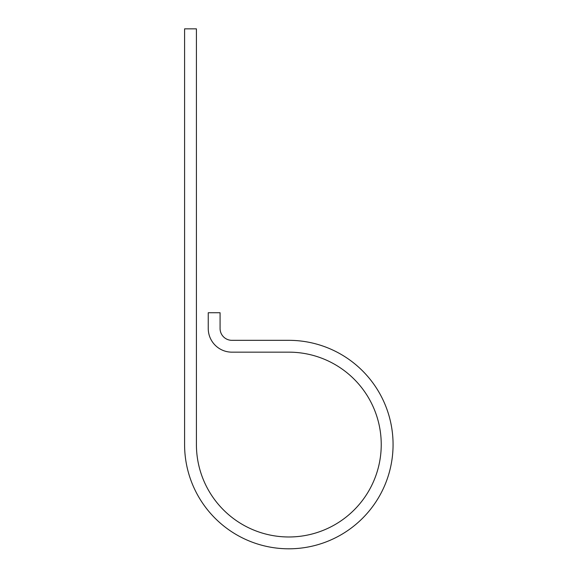<?xml version="1.0" encoding="UTF-8"?>
<svg xmlns="http://www.w3.org/2000/svg" width="577" height="577" viewBox="0 0 577 577"><rect width="100%" height="100%" fill="white"/><g stroke="black" fill="none" stroke-linecap="round" stroke-linejoin="round"><path stroke-width="0.87" d="M196.418 444.571L196.418 28.85L184.59 28.85L184.59 444.571A104.235 104.235 0 0 0 288.825 548.806A104.235 104.235 0 0 0 393.067 444.571A104.235 104.235 0 0 0 288.825 340.329L231.904 340.329A11.828 11.828 0 0 1 220.075 328.501L220.075 312.734L208.247 312.734L208.247 328.501A23.657 23.657 0 0 0 231.904 352.158L288.825 352.158A92.407 92.407 0 0 1 381.238 444.571A92.407 92.407 0 0 1 288.825 536.978A92.407 92.407 0 0 1 196.418 444.571"/></g></svg>
